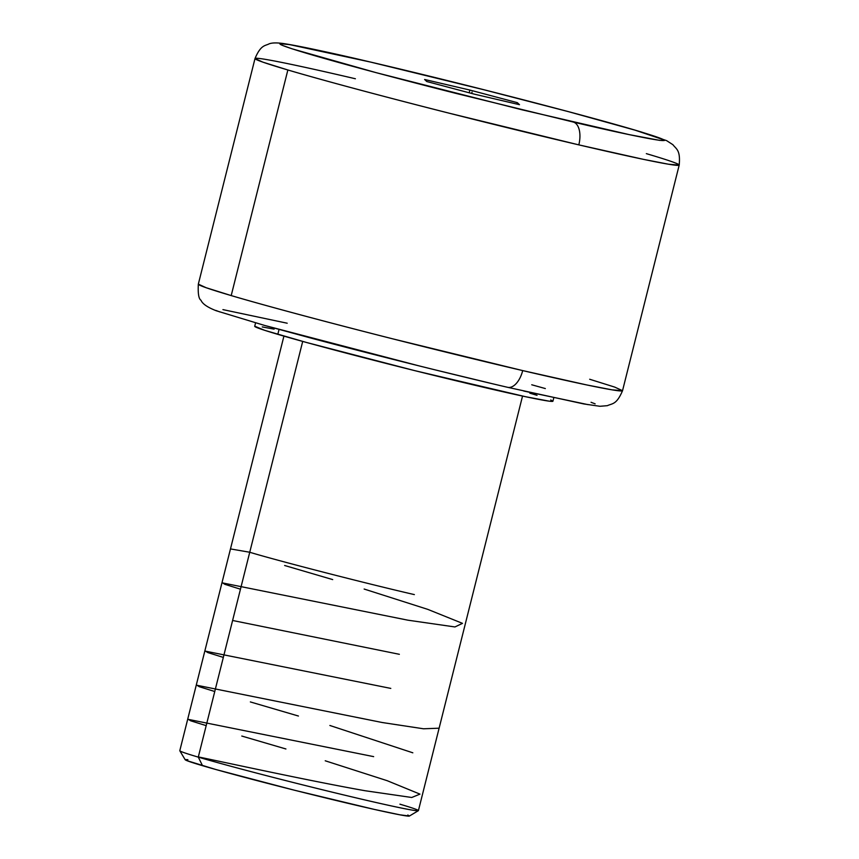 <?xml version="1.0" encoding="UTF-8"?>
<svg xmlns="http://www.w3.org/2000/svg" width="859" height="859" viewBox="0 0 859 859"><rect width="100%" height="100%" fill="white"/><g stroke="black" fill="none" stroke-linecap="round" stroke-linejoin="round"><path stroke-width="1.29" d="M646.344 153.643A218.691 5.723 -165.9 0 1 679.201 165.089L668.592 164.23L643.38 159.345L578.816 144.87A20.337 10.823 -76.8 0 0 573.382 122.075L574.918 122.44C627.038 134.863 708.374 151.914 634.629 130.042C600.505 119.938 538.743 103.585 488.395 90.861L370.734 62.116L478.323 88.316L567.982 111.53L635.112 130.181L663.964 139.888L664.361 140.511L659.648 140.371L629.175 134.616L521.714 109.727L376.135 72.661L292.253 48.866L282.386 45.377L279.755 43.68L289.537 44.593L370.734 62.116A20.337 10.823 -76.8 0 0 370.379 62.02A20.337 10.823 103.2 0 1 370.734 62.116L369.187 61.751C317.068 49.328 235.731 32.277 309.487 54.149C343.6 64.253 405.373 80.606 455.71 93.33L573.382 122.075A20.337 10.823 103.2 0 1 578.816 144.87L449.085 113.173C393.594 99.15 325.486 81.122 287.862 69.976L262.854 62.138L255.005 58.541L198.332 284.136L206.181 287.733L231.2 295.582C268.878 306.738 337.179 324.809 392.81 338.865L522.702 370.594A20.337 10.877 103.2 0 1 507.669 387.323A20.337 10.877 103.2 0 1 507.304 387.226A20.337 10.877 -76.8 0 0 507.669 387.323A20.337 10.877 -76.8 0 0 522.702 370.594A218.691 5.723 14.1 0 0 622.539 390.684L614.69 387.087L589.671 379.248M283.921 336.127L179.799 750.691A123.009 3.221 14.1 0 0 198.279 757.123A123.009 3.221 -165.9 0 1 179.81 750.777L185.179 759.732A115.632 3.028 14.1 0 0 202.531 765.691L198.279 757.123L302.701 341.42L198.279 757.123A123.009 3.221 14.1 0 0 331.939 792.095A123.009 3.221 14.1 0 0 418.408 810.628L522.54 396.063M255.574 322.877L254.715 326.302A153.74 4.027 14.1 0 0 277.811 334.344L279.046 329.437L277.811 334.344A153.74 4.027 14.1 0 0 444.855 378.046A153.74 4.027 14.1 0 0 552.928 401.207L553.787 397.781M255.005 58.541C260.9 44.475 265.431 45.914 269.125 43.841C272.088 42.725 276.845 42.628 283.384 43.541C297.923 45.699 326.925 51.862 370.412 62.031C460.123 82.904 592.946 117.211 642.081 132.232L666.648 140.651L672.919 144.709C676.28 149.176 680.586 149.885 679.201 165.089A218.691 5.723 -165.9 0 1 578.816 144.87A218.691 5.723 -165.9 0 1 287.862 69.976L231.2 295.582A218.691 5.723 14.1 0 0 522.702 370.594L586.933 384.982L611.995 389.836L622.539 390.684C616.558 404.761 612.435 403.333 607.356 405.673L599.904 406.286L583.787 403.945L507.637 387.312C449.418 373.74 371.292 354.176 311.366 338.188L264.379 325.368L216.296 310.775C207.534 307.361 202.445 303.861 201.006 300.274C198.74 298.943 197.849 293.563 198.332 284.136A218.691 5.723 14.1 0 0 231.2 295.582L287.862 69.976A218.691 5.723 -165.9 0 1 255.005 58.541A218.691 5.723 -165.9 0 1 355.39 78.76M469.197 92.793L469.884 90.055L517.333 102.661L516.968 104.1L517.333 102.661L519.502 104.691L474.232 94.125L426.783 81.53L424.614 79.49L469.884 90.055L469.197 92.793M519.502 104.691L517.333 102.661L469.884 90.055L424.614 79.49L426.783 81.53L474.232 94.125L519.502 104.691M490.854 383.35L437.242 370.379M418.526 365.741L265.635 325.701M219.925 311.967L215.845 310.432M222.921 309.616L287.207 323.22M531.742 384.778L545.336 388.558M591.046 402.291L595.126 403.827M588.05 404.643L523.754 391.038M550.748 399.929L552.885 401.271L549.298 401.185L525.697 396.74L414.736 370.637L306.384 342.44L264.679 330.328L254.758 326.237M262.253 326.925L274.107 329.147M529.82 393.164L537.036 395.333M399.929 804.185A123.009 3.221 -165.9 0 1 418.344 810.692A123.009 3.221 -165.9 0 1 330.425 791.719A123.009 3.221 -165.9 0 1 198.279 757.123L202.531 765.691A115.632 3.028 14.1 0 0 326.753 798.215A115.632 3.028 14.1 0 0 409.399 816.05L399.822 814.804L374.61 809.479L294.508 790.237L216.049 769.567L186.8 760.612L185.19 759.592L187.885 759.667M407.81 815.019L409.421 816.029L418.344 810.692M472.053 92.096L471.709 93.459M230.47 548.922L249.744 552.251L250.592 548.88M240.466 589.188L224.929 584.356L222.696 582.95L407.928 620.187L454.937 626.952L462.475 623.355L427.793 609.375L364.141 589.038M332.691 579.589L284.63 565.49M232.606 620.477L399.36 654.3M223.329 657.403L207.857 652.593L205.505 651.165L390.791 688.403M214.761 691.516L199.256 686.695L196.979 685.278L382.223 722.516L423.53 728.786L439.11 728.196M412.825 752.806L329.877 725.479M298.427 716.03L250.356 701.932M206.192 725.63L190.666 720.798L188.411 719.391L373.654 756.629M198.332 756.919C231.812 763.823 311.828 781.357 365.096 790.731L411.74 797.485L419.965 794.124L387.184 780.691L325.228 760.784M285.918 748.973L241.787 736.045M414.36 594.6C367.33 583.798 276.791 560.508 249.744 552.251M622.539 390.684L679.201 165.089"/></g></svg>
